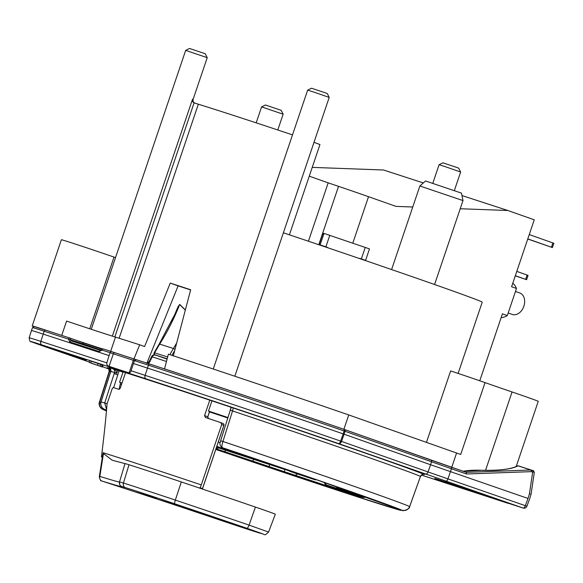 <?xml version="1.0" encoding="UTF-8"?>
<svg xmlns="http://www.w3.org/2000/svg" width="583" height="583" viewBox="0 0 583 583"><rect width="100%" height="100%" fill="white"/><g stroke="black" fill="none" stroke-linecap="round" stroke-linejoin="round"><path stroke-width="0.87" d="M32.502 327.631C37.093 326.393 27.131 324.753 45.642 330.153A1.516 1.035 108 0 0 45.642 330.153L69.916 338.06A1.516 1.035 108 0 1 69.945 338.067A1.516 1.108 109.4 0 1 69.967 338.074A1.516 1.108 109.4 0 1 70.601 339.481L71.228 340.88A1.516 1.035 108 0 0 69.778 341.951L99.27 351.556L102.069 350.077L110.136 352.722L109.101 355.586L43.193 334.11A38.689 0.474 -161.3 0 0 31.475 330.51L32.502 327.631A38.638 0.474 18.7 0 1 44.206 331.224L68.488 339.138L69.778 341.951M83.384 344.837A1.516 1.108 109.4 0 1 83.274 343.955L68.488 339.138A1.516 1.035 108 0 1 69.931 338.067L45.642 330.153A1.516 1.035 108 0 0 44.206 331.224L40.825 341.376A38.558 0.474 -161.3 0 0 29.15 337.79L31.475 330.51M134.462 360.644L148.483 365.198L147.477 368.084L133.478 363.53L134.462 360.644L136.415 359.726L149.904 364.12A1.516 1.035 108 0 0 148.483 365.198A188.841 2.31 18.7 0 1 344.108 430.968L451.424 468.768L447.948 478.891L428.053 471.953L340.632 441.091L343.161 433.876L344.079 434.197L345.027 431.289A1.516 1.108 109.4 0 0 344.473 429.54L430.975 460.082A1.516 1.108 109.4 0 1 431.529 461.831L430.582 464.746L344.079 434.197L341.551 441.411A3.032 2.215 -70.6 0 1 338.49 443.546A185.729 2.266 -161.3 0 0 146.1 378.863L41.823 344.896A35.519 0.437 -161.3 0 0 31.992 342.01A35.519 0.437 -161.3 0 0 55.494 350.296A63.853 0.78 18.7 0 1 83.245 359.915L89.265 362.043L83.209 359.908A3.032 2.215 109.4 0 0 83.245 359.915M508.405 503.34A3.032 2.07 -72 0 1 507.895 503.267L421.407 475.094L523.089 508.041L338.49 443.546A3.032 1.246 -71 0 0 340.632 441.091A188.761 2.303 -161.3 0 0 145.101 375.35L147.477 368.084A188.892 2.31 -161.3 0 1 343.161 433.876L344.108 430.968A1.516 0.619 109 0 0 344.006 429.38A187.325 2.288 -161.3 0 0 166.046 369.403A187.325 2.288 18.7 0 0 149.94 364.127A1.516 1.035 108 0 0 149.918 364.127C200.596 380.619 280.685 407.546 343.999 429.38L466.211 472.332L530.785 470A1.516 0.663 87.9 0 1 531.324 471.647A1.516 0.685 -72 0 0 531.128 470.029A1.516 1.035 108 0 0 530.785 470L518.039 465.846C511.349 469.3 499.201 470.78 481.587 470.306L463.164 471.326M166.038 369.396L164.537 368.871A189.65 2.317 -161.3 0 1 343.883 429.307L442.001 463.951M190.612 289.94A169.93 2.077 -161.3 0 0 178.099 285.874L170.251 283.098L144.591 346.55L139.672 344.808L133.988 358.917L134.811 359.23A1.516 1.035 108 0 0 134.79 359.223A1.516 1.035 108 0 0 133.347 360.323L134.491 360.673M110.136 352.722L111.105 351.476L136.24 359.682M133.988 358.917A189.65 2.317 -161.3 0 0 124.296 355.805M54.889 333.163A39.447 0.481 -161.3 0 0 32.203 325.955A39.447 0.481 -161.3 0 0 33.763 326.626M69.982 338.082L82.618 342.549A1.516 1.108 109.4 0 1 82.64 342.549L102.112 349.239L82.64 342.549A1.516 1.108 109.4 0 1 83.274 343.955L101.355 350.164M102.688 348.969A75.863 0.926 18.7 0 1 76.395 340.348M449.464 483.606L434.794 478.432L470.102 490.084L488.386 496.563L449.464 483.606L449.566 483.249M109.196 367.793L108.897 367.654A168.174 2.055 18.7 0 1 112.738 368.726L115.711 370.241L116.84 373.251L117.649 370.373L119.07 370.854L113.634 387.695M230.263 407L230.985 407.947L230.547 410.257L232.551 410.942A3.032 0.641 108.5 0 0 232.916 407.874L227.552 406.074A188.411 2.303 -161.3 0 0 114.035 369.09M48.914 347.825L86.269 360.272L56.872 350.048L43.157 345.675L48.914 347.825M102.462 367.035L98.964 365.803L101.595 366.663L102.185 364.936L89.731 360.658L89.148 362.378L102.462 367.035L103.045 365.315L102.163 365.002M426.465 442.373L450.644 370.926A30.695 0.372 18.7 0 1 485.034 382.616A75.863 0.926 -161.3 0 0 512.071 391.973A39.447 0.481 18.7 0 1 538.255 401.323L516.195 466.502M32.203 325.955L61.39 239.73A39.447 0.481 18.7 0 1 114.013 257.081A30.345 0.372 -161.3 0 0 115.529 257.599M318.777 244.714L338.534 186.356A45.518 0.554 18.7 0 1 368.522 196.69L395.966 206.382L412.757 207.001M460.22 208.743L507.851 210.499L534.247 219.813L511.597 286.734L516.487 288.461A18.962 13.846 -70.6 0 0 512.8 283.178M479.765 380.779L502.422 313.843L507.312 315.571L516.487 288.461M319.12 244.649L320.125 244.904L324.017 233.411L323.543 233.287A3.79 0.59 -71.2 0 0 322.21 235.51L319.12 244.649A45.518 0.554 18.7 0 1 322.705 245.873L326.028 246.901A4.555 4.496 -75.8 0 1 327.34 247.607M338.534 186.356L328.178 182.843L308.422 241.216M283.382 232.806A166.891 2.04 18.7 0 1 482.228 302.183L458.114 373.411M425.568 180.978L461.496 193.141L462.982 200.581L419.869 185.984L425.568 180.978M432.812 183.237L439.079 164.727L446.002 166.935L460.636 172.021L454.368 190.532M439.079 164.727L442.927 162.825L456.62 167.394L458.734 168.181L460.636 172.021M265.433 104.998L281.239 110.355L283.141 114.202L261.585 106.9L265.433 104.998M485.034 382.616L460.716 454.463A75.863 0.926 -161.3 0 1 460.563 454.412A75.863 0.926 18.7 0 1 456.584 453.013L348.751 414.936A189.65 2.317 -161.3 0 0 234.461 376.108A189.65 2.317 -161.3 0 0 216.803 370.205A189.65 2.317 -161.3 0 0 168.378 354.165L164.537 368.871M139.672 344.808A189.65 2.317 -161.3 0 0 115.478 337.112A75.863 0.926 18.7 0 1 109.691 335.283A75.863 0.926 -161.3 0 1 94.584 330.379A75.863 0.926 18.7 0 1 67.861 321.503M501.132 317.648A18.962 13.846 -70.6 0 0 507.312 315.571M423.316 182.953L383.556 170.003L312.24 167.379M328.178 182.843L309.267 176.168L319.965 144.555L314.011 142.325M194.321 102.899L198.337 104.211A182.064 2.223 18.7 0 1 292.506 134.877M461.976 195.553L507.851 210.499M114.851 336.916L194.095 102.812A3.032 2.879 110.8 0 1 192.565 99.117L193.119 99.35L207.227 57.681L185.671 50.378L189.519 48.484L203.212 53.046L205.325 53.833L207.227 57.681M170.251 283.098A182.064 2.223 18.7 0 1 190.663 289.751L173.297 355.9M216.803 370.205L234.461 376.108M213.291 368.908L307.649 90.125L314.572 92.333L329.206 97.419L234.847 376.203M309.267 176.168L289.408 234.825M515.328 275.708L526.602 279.709L515.285 275.832M516.793 271.394L528.067 275.395L526.602 279.709M527.797 238.877L552.393 247.578L527.753 239.008M529.255 234.57L553.85 243.271L552.393 247.578M221.715 424.533L201.288 484.888A4.555 1.144 -71.5 0 1 200.042 487.65L202.498 488.62L223.857 425.371L221.715 424.533L220.811 422.631A165.375 2.019 -161.3 0 0 205.42 417.486L204.56 415.599L207.803 416.816L209.508 411.43L208.495 411.051L211.942 400.864M208.495 411.051A157.789 1.931 18.7 0 1 227.96 417.552M122.029 382.987A157.789 1.931 -161.3 0 0 119.566 382.251L122.998 372.202L119.07 370.854M178.099 285.874L146.792 363.435M209.793 400.149L204.56 415.599M125.527 372.654L120.28 388.147L119.18 389.393A165.375 2.019 -161.3 0 0 113.095 387.535L112.14 388.832L107.061 403.837C105.851 418.915 103.971 436.609 101.427 456.934A165.375 2.019 18.7 0 1 102.28 457.203L103.14 452.7L102.717 457.342L102.28 457.203M185.336 309.996L179.753 304.428L178.077 306.651L172.233 320.431M155.515 355.054L167.088 359.113M155.136 355.207L154.459 354.588A1.516 1.057 -47.7 0 0 154.743 354.756A1.516 1.035 -72 0 1 154.684 352.737L159.735 344.021C167.503 331.676 174.142 318.507 179.659 304.508L170.914 324.119M111.098 351.476L103.504 349.006A1.516 1.516 0 0 0 101.719 349.683L102.069 350.077A1.516 1.035 108 0 1 103.504 349.006A1.516 1.035 108 0 0 103.504 349.006L114.778 352.7A1.516 1.035 108 0 0 114.778 352.7A1.516 1.035 108 0 0 113.328 353.801L133.347 360.323L129.091 372.88L109.079 366.357C107.316 365.767 106.558 364.608 106.806 362.874L109.101 355.586M466.524 473.986L466.211 472.332L451.257 467.158A1.516 0.685 109.1 0 1 451.424 468.768L466.524 473.986L531.324 471.647L532.665 472.084A1.516 0.685 -72 0 0 532.468 470.459L518.389 465.875L532.468 470.459M517.187 465.992L518.039 465.846A1.516 1.035 -72 0 1 518.389 465.875A1.516 1.458 -72.1 0 0 517.617 465.846M100.881 402.423A53.898 0.656 18.7 0 1 99.708 402.059L99.438 401.986C98.665 405.549 99.963 408.085 103.337 409.609C100.116 408.122 98.906 405.608 99.708 402.059L109.436 371.553A3.032 2.747 107.2 0 0 107.797 367.829A50.306 0.612 -161.3 0 0 110.151 368.543M104.182 409.251L104.94 409.565C101.566 408.049 100.276 405.506 101.056 401.949L110.77 371.444A3.032 2.988 104.6 0 0 108.897 367.654M110.77 371.444L110.77 371.444A165.142 2.019 18.7 0 1 114.545 372.493L104.714 402.977L106.536 409.521M112.738 368.726A3.032 2.915 106.2 0 1 114.545 372.493L116.84 373.251M119.041 389.349L120.601 382.601L119.566 382.251M120.594 382.608L121.993 383.089M209.472 411.89A121.373 1.479 18.7 0 1 227.815 417.996M223.194 448.006A154.24 1.887 18.7 0 1 398.597 509.229A59.969 0.736 18.7 0 1 401.942 510.227C405.549 511.072 408.115 509.848 409.652 506.547L420.46 476.406A165.142 2.019 18.7 0 0 232.551 410.942L222.932 441.491C221.883 444.975 221.671 447.023 222.291 447.649L223.194 448.006A3.032 2.959 111.7 0 1 223.049 447.948L314.55 479.073L397.468 508.704M398.597 509.229L397.723 509.25A154.24 1.887 18.7 0 1 215.783 449.369M423.681 474.387L424.016 474.482C424.14 475.014 423.673 472.835 420.474 476.413L409.667 506.561A164.581 2.011 -161.3 0 0 222.932 441.491L220.644 440.763C221.103 441.725 217.867 443.714 222.145 447.591A3.032 2.959 111.7 0 0 222.291 447.649A158.51 1.938 -161.3 0 1 401.942 510.227L402.394 510.365M107.819 367.946A168.174 2.055 -161.3 0 1 107.272 367.691A3.032 3.017 -64.6 0 1 107.6 367.829L107.6 367.829C107.33 368.274 108.671 366.612 109.159 371.473L99.453 401.993C99.78 401.731 97.062 405.039 102.695 409.346L103.337 409.609A158.51 1.938 -161.3 0 0 106.412 410.898L102.703 409.353M148.461 363.858L152.345 356.876A3.032 2.215 -72 0 1 154.794 354.894M147.127 363.457L149.401 361.168L150.137 361.496M154.75 354.85A3.032 3.032 0 0 0 151.609 356.556L152.345 356.876A175.308 2.143 18.7 0 1 166.468 361.475M202.418 489.05L223.901 425.386A1.516 1.516 0 0 0 223.019 423.491A1.516 1.465 -68.6 0 1 223.857 425.371L223.85 425.379M199.816 488.175L200.042 487.65M259.1 532.92L262.612 533.809L246.806 528.249A150.297 1.836 -161.3 0 0 174.864 503.843A78.989 0.962 -161.3 0 0 125.352 487.57L121.934 486.586C122.248 487.111 115.572 485.253 101.901 481.026L168.924 502.961A159.217 1.946 18.7 0 1 227.115 522.47L245.917 528.701A1085.706 13.263 -161.3 0 0 259.1 532.92A3.79 3.075 107.7 0 0 259.165 532.942C266.351 534.247 263.487 536.644 268.574 532.068L275.329 514.199A30.345 0.372 -161.3 0 0 255.398 507.072A154.757 1.887 -161.3 0 0 181.32 481.952A83.449 1.02 -161.3 0 0 129.011 464.753A30.345 0.372 -161.3 0 0 125.01 463.594A30.345 0.372 -161.3 0 0 125.01 463.602L112.198 460.249M152.695 497.007L156.601 497.969L136.67 491.258L152.731 496.905M161.936 499.602L186.487 508.143L161.936 499.602M191.836 509.877L211.017 516.378L191.836 509.877M214.952 517.828L240.4 526.128L214.952 517.828M206.309 515.088L179.783 506.248L206.309 515.088M143.323 493.531L153.402 496.956L143.345 493.458M153.402 496.956L152.855 496.796M201.317 513.346L187.864 508.799M201.295 513.404L187.85 508.85M187.915 509.09L183.018 507.341L187.952 508.974M198.453 512.45L204.239 514.359M198.409 512.588L204.218 514.41M102.579 457.298L101.427 456.934M112.293 460.286L103.453 453.567L99.846 476.406L99.299 476.763C100.159 479.998 100.859 481.354 101.398 480.837L101.945 481.055A3.79 2.864 109.5 0 1 101.872 481.026M129.011 464.753L123.436 483.03L119.515 481.901C119.828 482.411 113.27 480.581 99.846 476.406A3.79 3.425 -72.8 0 0 101.901 481.026M101.945 481.055L168.939 502.969A3.79 1.589 108.4 0 0 168.961 502.976M350.106 491.425L348.204 491.505L337.236 488.015L346.032 491.119M339.16 488.692L354.836 494.231L326.655 485.049L342.687 490.711L327.42 485.734L338.249 489.56L284.227 471.662L285.072 469.592M316.605 479.78L314.966 479.773L296.171 473.513M335.968 486.484L337.236 488.015M284.227 471.662L215.994 448.757L218.734 447.97M224.739 451.847L225.453 450.156M252.92 461.022L253.627 459.338M297.592 474.015L295.064 475.488M327.42 485.734L325.088 484.24M326.655 485.049L323.55 482.177M346.076 491.134L354.69 494.173M289.255 471.071L298.095 474.198M337.841 488.131L338.14 487.242M238.17 453.457L241.916 454.274M238.841 453.698L241.807 454.274M268.952 466.684L269.805 464.607M508.886 503.413A3.032 3.032 0 0 1 507.895 503.267A3.032 2.07 -72 0 1 507.859 503.26A3.032 2.215 -70.6 0 0 508.602 503.326M505.366 502.378A3.032 2.215 -70.6 0 0 505.935 502.459M504.178 501.89L523.126 508.055A3.032 2.07 108 0 1 523.089 508.041A3.032 1.37 -70.9 0 0 525.356 505.629L528.023 498.465L430.582 464.746L428.053 471.953A3.032 2.215 -70.6 0 1 424.992 474.088M445.682 481.303A3.032 1.37 -70.9 0 0 447.948 478.891L526.908 506.226L529.575 499.07M133.478 363.53L130.643 372.041L129.091 372.88M530.151 493.918L529.43 493.859L530.151 493.918M533.401 472.106L532.665 472.084L529.43 493.859L528.023 498.465M179.753 304.428A1.516 0.853 -21 0 1 179.659 304.508L185.299 310.134M348.751 414.936L343.883 429.307M94.584 330.379L109.691 335.283M307.656 90.125L311.497 88.222L325.197 92.784L327.303 93.572L329.206 97.419M112.344 336.129L192.565 99.117M515.474 291.449L519.759 292.957A11.376 8.308 109.4 0 1 523.869 306.264A11.376 8.308 109.4 0 1 512.18 314.419L508.179 313.005M360.024 258.48A4.555 4.496 -75.8 0 1 360.083 258.495L360.658 258.641A4.555 4.496 -75.8 0 0 359.092 258.407M360.972 258.801L360.083 258.495M320.125 244.904L326.604 247.046A4.555 4.496 -75.8 0 1 328.018 247.833M324.017 233.411L369.484 248.89L365.592 260.382L360.658 258.641M360.943 258.896L365.592 260.382M91.312 361.168L90.729 362.896L89.148 362.378M98.053 363.552L97.47 365.279L90.729 362.896M100.684 364.411L100.101 366.131L97.47 365.279M101.595 366.663L100.101 366.131M91.407 363.304L95.889 364.761L91.444 363.194M71.228 340.88L100.728 350.492A1.516 1.035 108 0 0 99.27 351.556M452.831 484.75L452.947 484.342M107.272 367.691L107.797 367.829M232.916 407.874A168.174 2.055 18.7 0 1 424.278 474.547L423.754 474.409M102.564 366.736L108.853 368.959L102.564 366.736M352.802 243.147L368.522 196.69M512.071 391.973L485.537 470.364M135.599 359.485L136.182 359.667M119.121 338.249L198.337 104.211M527.105 275.038L525.647 279.344M552.888 242.914L551.431 247.221M103.14 452.7A165.375 2.019 18.7 0 1 201.288 484.888M155.369 355.324L154.743 354.756L167.168 358.8M174.696 350.572L171.934 355.331M175.017 349.341L173.428 348.481L169.85 354.646M167.649 356.956L154.174 352.708L159.217 343.992L173.428 348.481L176.685 342.964M110.129 352.73L113.328 353.801L109.079 366.357M41.823 344.896A3.032 2.07 -72 0 1 40.825 341.376L106.806 362.874M55.494 350.296A3.032 0.816 108.9 0 1 55.48 350.288L83.209 359.908M117.766 374.905A165.142 2.019 18.7 0 1 114.093 373.506M109.436 371.553A53.337 0.649 -161.3 0 0 110.777 371.961M107.09 403.749L104.714 402.977A164.581 2.011 -161.3 0 0 101.056 401.949L101.048 401.964M115.711 370.241L115.9 369.658M120.258 384.066L121.519 384.496M106.441 410.541A59.969 0.736 18.7 0 1 103.337 409.609M400.747 510.395L349.691 494.326L215.768 449.42A158.51 1.938 -161.3 0 0 400.339 510.271A59.969 0.736 18.7 0 1 397.723 509.25M106.492 409.987A158.51 1.938 -161.3 0 0 104.94 409.565A59.969 0.736 18.7 0 1 106.478 410.155M420.46 476.406L420.46 476.406A3.032 3.017 115.4 0 1 424.278 474.547M208.554 418.66L207.701 416.772M220.899 422.66L223.019 423.491A1.516 1.465 -68.6 0 0 222.946 423.462L220.95 422.682M202.454 488.598A1.516 1.465 -68.6 0 0 202.374 489.035M245.917 528.701A3.79 3.024 107.8 0 0 245.975 528.723L259.165 532.942M121.934 486.586A3.79 3.79 157.2 0 1 119.515 481.901L125.01 463.594M125.352 487.57A3.79 3.272 -72.5 0 1 123.436 483.03A82.779 1.013 -161.3 0 1 175.323 500.09A3.79 0.772 -71.4 0 0 174.864 503.843M181.32 481.952L175.323 500.09A154.087 1.88 -161.3 0 1 249.079 525.108L255.398 507.072M246.806 528.249A3.79 1.144 -71.1 0 0 249.079 525.108L268.574 532.068M168.924 502.961A3.79 1.589 108.4 0 0 168.939 502.969L245.975 528.723M366.372 497.161L363.69 497.51L337.491 489.596L215.936 448.917A116.593 1.421 -161.3 0 0 337.659 489.654A116.593 1.421 -161.3 0 0 348.204 491.505M314.966 479.773A116.593 1.421 -161.3 0 0 216.803 446.367M289.299 471.086L296.215 473.527M284.599 469.424L216.504 447.241L284.591 469.424M218.268 442.038A121.147 1.479 18.7 0 1 220.17 442.672M146.1 378.863A3.032 2.07 -72 0 1 145.101 375.35L131.051 370.773M115.478 337.112L110.661 351.338M456.584 453.013L451.738 467.326M67.868 321.51A39.447 0.481 18.7 0 0 66.579 321.073L61.732 335.393M89.753 328.79L114.02 257.081M325.89 246.798L329.781 235.306M361.365 258.881L365.257 247.389M326.028 246.901L326.604 247.046M277.792 129.987L283.141 114.202M256.185 122.853L261.585 106.9M434.575 284.511L462.982 200.581M391.587 269.557L419.869 185.984M194.649 103.038L194.139 102.725C193.796 103.373 192.405 99.161 193.119 99.35M114.778 352.7L134.79 359.223M136.393 359.718L149.918 364.127M343.999 429.38L344.473 429.54M430.975 460.082L451.257 467.158M519.264 466.16A1.516 1.516 0 0 0 519.256 466.152L518.389 465.875A1.516 1.516 0 0 0 517.165 466.006C511.007 469.249 499.128 470.67 481.522 470.255C474.227 470.007 468.04 470.343 462.96 471.268M29.15 337.79C29.602 340.924 30.352 342.25 31.409 341.776L55.48 350.288M106.478 410.162L104.743 409.492C100.429 407.553 100.254 402.948 101.012 401.949L110.726 371.437C110.362 366.649 108.664 368.092 109.087 367.749L109.283 367.822M100.706 350.485L101.719 349.683M402.11 510.285L398.327 509.163M222.145 447.591L223.049 447.948M231.167 407.364L220.636 440.763M149.401 361.168L151.609 356.556M409.667 506.561C410.14 509.389 401.607 511.604 402.102 510.285M208.51 418.645L207.803 416.816L209.61 411.467M102.36 457.24L99.299 476.763M119.515 481.901L119.639 484.422M337.2 488L339.109 488.678M327.347 485.705L338.213 489.545M326.589 485.02L342.622 490.682M236.057 452.328A11.376 11.376 0 0 0 240.67 454.15M69.931 338.067A1.516 1.516 0 0 1 69.967 338.074L82.64 342.549M523.126 508.055A3.032 3.032 0 0 0 526.908 506.226M532.826 470.576C533.117 470.124 533.613 470.729 534.305 472.39L531.084 494.085M529.597 498.997L531.047 494.26M175.971 312.182L159.217 343.992M154.174 352.708A1.516 1.516 0 0 0 154.459 354.588M91.305 329.162L185.671 50.386"/></g></svg>
